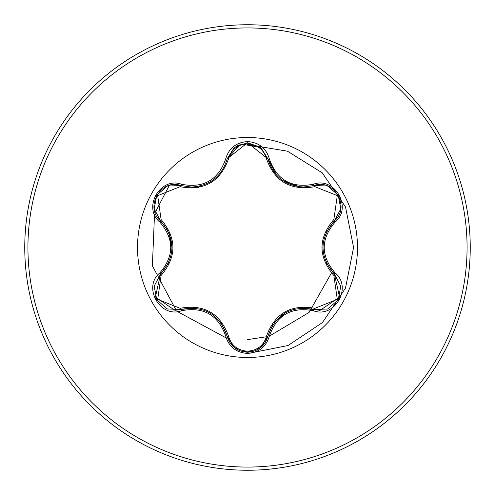 <?xml version="1.0" encoding="UTF-8"?>
<svg xmlns="http://www.w3.org/2000/svg" width="495" height="495" viewBox="0 0 495 495"><rect width="100%" height="100%" fill="white"/><g stroke="black" fill="none" stroke-linecap="round" stroke-linejoin="round"><path stroke-width="0.74" d="M180.075 186.714L157.682 195.674L161.11 219.526C176.851 238.213 176.851 256.862 161.11 275.474L157.695 299.351L180.075 308.286C204.163 303.973 220.331 313.304 228.572 336.284C231.27 345.454 237.581 350.423 247.5 351.196C257.437 350.441 263.761 345.479 266.471 336.303C274.781 313.323 290.93 303.998 314.925 308.329L337.305 299.345L333.853 275.498C318.075 256.794 318.075 238.126 333.853 219.502L337.293 195.624L314.925 186.671C290.862 190.959 274.713 181.634 266.471 158.697C263.755 149.521 257.431 144.559 247.5 143.804C237.581 144.577 231.27 149.546 228.572 158.716C220.263 181.733 204.095 191.07 180.075 186.714A1.59 0.495 106.7 0 1 180.935 185.557C161.141 178.027 144.119 207.417 160.535 220.85C175.688 238.609 175.688 256.373 160.535 274.15L155.418 297.031L174.921 310.328L180.935 309.443C203.921 305.18 219.322 314.071 227.137 336.117C230.095 346.092 236.888 351.469 247.525 352.248C258.142 351.475 264.936 346.104 267.906 336.142C275.703 314.139 291.091 305.254 314.065 309.493L320.061 310.365L339.558 297.074L334.428 274.174C319.244 256.404 319.244 238.615 334.428 220.826C350.844 207.448 333.902 178.008 314.065 185.507L303.571 187.042C285.126 185.78 273.24 176.387 267.906 158.858L247.525 142.752L227.137 158.883C221.84 176.406 209.954 185.811 191.46 187.098L180.935 185.557L191.46 187.098M247.5 357.483A109.983 109.983 0 0 1 137.517 247.5A109.983 109.983 0 0 1 247.5 137.517A109.983 109.983 0 0 1 357.483 247.5A109.983 109.983 0 0 1 247.5 357.483M181.69 184.313C203.631 188.434 218.295 179.963 225.689 158.914C228.851 148.191 236.121 142.411 247.5 141.576C258.891 142.393 266.18 148.166 269.354 158.889C276.761 179.914 291.413 188.378 313.31 184.27C334.632 176.183 352.786 207.733 335.127 222.094C320.587 239.042 320.587 255.977 335.127 272.906C352.799 287.31 334.595 318.823 313.31 310.73C291.4 306.634 276.748 315.092 269.354 336.111C266.174 346.834 258.891 352.607 247.5 353.424C236.121 352.582 228.845 346.803 225.689 336.086C218.283 315.024 203.612 306.56 181.69 310.687C160.374 318.792 142.183 287.261 159.835 272.881C174.339 255.952 174.339 239.029 159.835 222.119C142.17 207.696 160.417 176.201 181.69 184.313A1.59 0.371 -73.3 0 1 180.935 185.557L167.545 186.015M198.204 187.605A71.002 71.002 0 0 1 199.479 186.2M247.5 470.25A222.75 222.75 0 0 0 470.25 247.5A222.75 222.75 0 0 0 247.5 24.75A222.75 222.75 0 0 0 24.75 247.5A222.75 222.75 0 0 0 247.5 470.25A222.75 222.75 0 0 1 24.75 247.5A222.75 222.75 0 0 1 247.5 24.75M247.5 353.572L288.09 345.498L322.505 322.505L345.498 288.09L353.572 247.5L345.498 206.91L322.208 172.804L287.403 151.167L247.5 144.583M240.712 145.035L237.272 145.437M169.321 185.433L155.139 212.528M154.508 214.453L152.386 265.809L176.171 310.291M177.371 311.534L226.203 337.93M227.756 338.227L229.235 338.481M247.5 339.613L267.801 336.557M269.348 336.13L309.084 312.444L331.44 272.993M225.689 158.914A1.59 0.371 -166.7 0 0 227.137 158.883L240.551 143.958L260.698 147.411M303.571 187.042L314.065 185.507A1.59 0.371 -106.6 0 1 313.31 184.27M333.853 219.502A1.59 0.495 -133.3 0 1 334.428 220.826L326.156 232.427M326.236 262.74L334.428 274.174A1.59 0.371 -46.7 0 1 335.127 272.906M313.31 310.73A1.59 0.371 -73.4 0 1 314.065 309.493L299.97 308.137M272.764 324.745L267.906 336.142A1.59 0.495 13.4 0 1 266.471 336.303M260.587 347.676L247.5 352.248L234.426 347.645M225.689 336.086A1.59 0.371 -13.3 0 1 227.137 336.117L221.222 323.155M194.937 308.063L180.935 309.443A1.59 0.495 73.3 0 1 180.075 308.286M159.835 272.881A1.59 0.371 46.6 0 1 160.535 274.15L168.752 262.622M167.972 230.763L160.535 220.85A1.59 0.495 133.4 0 1 161.11 219.526M333.853 275.498A1.59 0.495 133.3 0 0 334.428 274.174L340.739 286.073M327.455 309.016L314.065 309.493A1.59 0.495 106.6 0 0 314.925 308.329M314.925 186.671A1.59 0.495 73.4 0 0 314.065 185.507L327.517 186.009M234.228 347.484L227.137 336.117A1.59 0.495 166.7 0 0 228.572 336.284M266.471 158.697A1.59 0.495 166.6 0 1 267.9 158.852M228.572 158.716A1.59 0.495 13.3 0 0 227.137 158.876M154.248 285.98L160.535 274.15A1.59 0.495 -133.4 0 0 161.11 275.474M340.727 209.001L334.428 220.826A1.59 0.371 46.7 0 0 335.127 222.094M269.354 336.111A1.59 0.371 -166.6 0 0 267.906 336.142L260.747 347.546M276.544 175.143L267.906 158.858A1.59 0.371 -13.4 0 0 269.354 158.889M181.69 310.687A1.59 0.371 -106.7 0 0 180.935 309.443L167.477 308.96M159.835 222.119A1.59 0.371 -46.6 0 0 160.535 220.85L154.236 208.946M247.5 467.07A219.57 219.57 0 0 0 467.07 247.5A219.57 219.57 0 0 0 247.5 27.93A219.57 219.57 0 0 0 27.93 247.5A219.57 219.57 0 0 0 247.5 467.07M322.919 247.488L322.919 246.863M274.063 322.864L285.269 312.852M299.487 186.813L282.812 180.595M209.8 312.821L210.338 313.137M212.039 180.774L209.762 182.203M168.95 232.823L172.019 247.531M340.77 286.271L338.203 299.896L327.696 308.923M327.709 186.083L338.215 195.129L340.77 208.742M247.5 352.248L234.432 347.651M260.803 147.498L267.906 158.858L268.315 160.436M234.444 147.337L247.525 142.752L260.599 147.337M226.753 160.355L227.137 158.883L234.284 147.467M167.285 308.886L156.773 299.852L154.205 286.24M154.205 208.748L156.785 195.129L167.304 186.108"/></g></svg>
